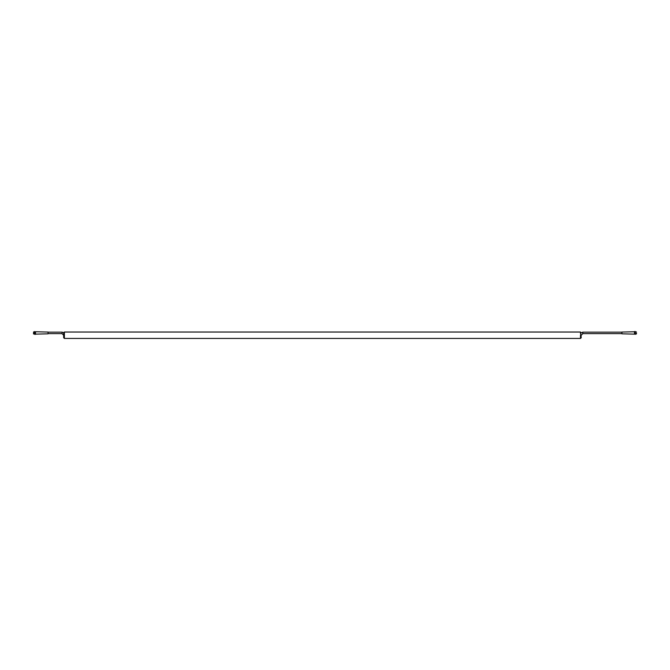 <?xml version="1.0" encoding="UTF-8"?>
<svg xmlns="http://www.w3.org/2000/svg" width="670" height="670" viewBox="0 0 670 670"><rect width="100%" height="100%" fill="white"/><g stroke="black" fill="none" stroke-linecap="round" stroke-linejoin="round"><path stroke-width="1" d="M35.51 331.91L34.631 331.566L34.631 332.253L35.51 331.91M35.51 333.635L34.631 333.635L34.631 334.322L35.51 334.322L35.51 332.253M634.49 333.978L635.369 334.322L635.369 333.635L634.49 333.978M634.49 332.253L635.369 332.253L635.369 331.566L634.49 331.566L634.49 333.635M621.928 332.161L582.825 332.161L580.488 333.241L581.225 337.697L580.999 335.226M634.49 331.75L621.928 332.06L621.928 333.828L634.49 334.137M635.369 332.253L635.369 333.635M636.5 332.948L636.391 333.995L636.5 332.948M35.51 331.75L48.072 332.06L48.072 333.828L35.51 334.137M34.631 333.635L34.631 332.253M33.609 333.995L33.609 331.901L33.5 333.886L34.631 333.995M48.072 333.627L62.05 333.627L62.05 332.161L63.667 332.622M582.825 332.161L582.825 333.627L581.225 335.226M580.488 333.241L580.488 332.027L581.225 332.889M580.488 336.96L581.225 337.697L580.488 338.434L580.488 335.226M580.488 338.434L64.387 338.434L64.387 332.027L63.65 332.764L63.65 337.697L63.65 335.226L62.05 333.627M48.072 332.161L62.05 332.161M621.928 333.627L582.825 333.627M64.387 338.434L63.65 337.697L64.387 336.96M63.65 333.476L63.65 332.764L64.387 333.493M580.488 332.027L64.387 332.027M635.369 333.995L636.391 333.995M635.369 331.901L636.391 331.901M33.609 331.901L34.631 331.901"/></g></svg>
